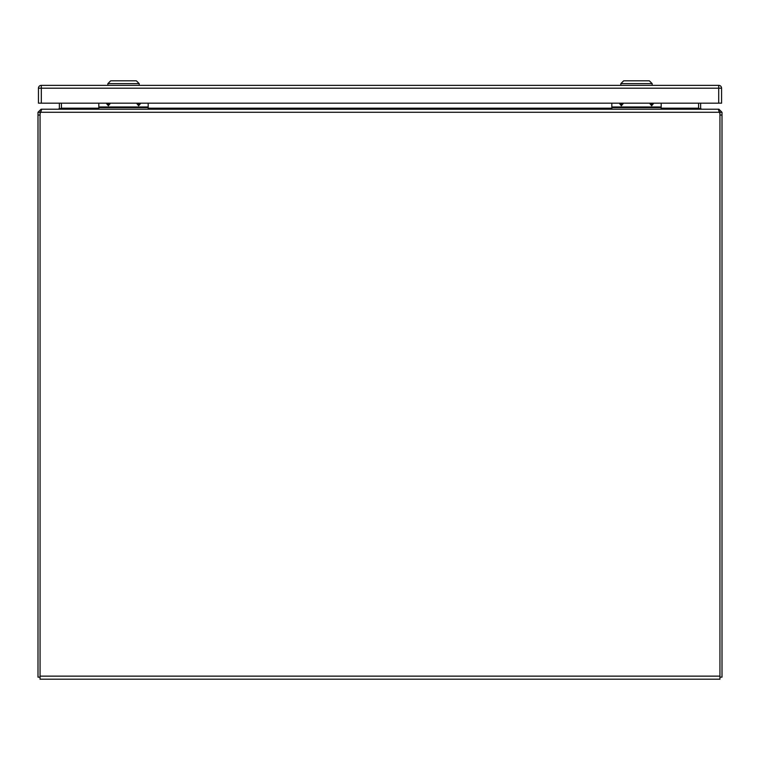 <?xml version="1.0" encoding="UTF-8"?>
<svg xmlns="http://www.w3.org/2000/svg" width="760" height="760" viewBox="0 0 760 760"><rect width="100%" height="100%" fill="white"/><g stroke="black" fill="none" stroke-linecap="round" stroke-linejoin="round"><path stroke-width="1.14" d="M652.099 103.17A0.627 0.627 0 0 1 651.643 104.215A0.627 0.627 0 0 1 651.187 103.17M653.781 103.17L651.643 105.773L649.505 103.17M621.813 103.17A0.627 0.627 0 0 1 621.357 104.215A0.627 0.627 0 0 1 620.901 103.17M623.494 103.17L621.357 105.773L619.219 103.17M611.819 103.17L611.819 106.989L661.181 106.989L661.181 103.17M661.181 106.989L661.181 109.212M611.819 109.212L611.819 106.989M611.819 107.587L661.181 107.587M139.099 103.17A0.627 0.627 0 0 1 138.643 104.215A0.627 0.627 0 0 1 138.187 103.17M140.78 103.17L138.643 105.773L136.505 103.16M108.813 103.17A0.627 0.627 0 0 1 108.357 104.215A0.627 0.627 0 0 1 107.901 103.17M110.495 103.17L108.357 105.773L106.219 103.17M98.819 103.17L98.819 106.989L148.181 106.989L148.181 103.17M148.181 106.989L148.181 109.212M98.819 109.212L98.819 106.989M98.819 107.587L148.181 107.587M718.922 111.264L719.948 112.28L719.948 115.045L722 115.045L722 677.15L719.948 677.15M722 115.045L722 112.28L719.948 112.28M722 112.28L718.922 109.212L718.922 109.934M718.922 109.212L717.924 109.212M661.181 108.186L698.573 108.186A3.078 3.078 0 0 0 698.573 108.252L698.573 103.17M699.646 108.851L700.682 108.509L701.651 109.212M700.682 108.509A1.026 1.026 0 0 1 700.625 108.186L700.625 103.17M40.052 112.28L38 112.28L38 115.045L40.052 115.045L40.052 112.29L41.078 111.264M40.052 677.15L38 677.15L38 115.045M41.078 109.934L41.078 109.212L38 112.29M61.427 108.252A3.078 3.078 0 0 0 61.427 108.186L58.938 109.212M42.075 109.212L41.078 109.212M58.349 109.212L59.318 108.509L60.353 108.851M59.375 103.17L59.375 108.186M40.47 112.28A8.892 8.892 0 0 0 40.052 114.997L40.052 679.202L719.948 679.202L719.948 114.997A8.892 8.892 0 0 0 719.53 112.28L718.19 109.212L41.809 109.212L40.47 112.28L719.53 112.28L719.35 111.349M698.573 108.252L701.062 109.212M98.819 108.186L61.427 108.186L61.427 103.17M139.203 85.357L139.203 83.647L107.853 83.647L107.853 85.357M139.203 83.647L136.353 80.797L110.703 80.797L107.853 83.647M652.175 85.357L652.175 83.647L620.825 83.647L620.825 85.357M652.175 83.647L649.325 80.797L623.675 80.797L620.825 83.647M41.306 103.17L718.722 103.17L718.722 88.207L41.306 88.207L41.306 103.17L38.456 103.16L38.456 88.207A2.85 2.85 0 0 1 41.306 85.357L718.722 85.357A2.85 2.85 0 0 1 721.572 88.207L721.572 103.17L718.722 103.16M721.572 88.207A2.85 2.85 0 0 0 718.722 85.357A2.85 2.85 0 0 1 721.572 88.207L718.722 88.207L718.722 85.357M719.948 676.134L40.052 676.134M148.181 108.186L611.819 108.186M41.306 85.357A2.85 2.85 0 0 0 38.456 88.207L41.306 88.207L41.306 85.357"/></g></svg>
